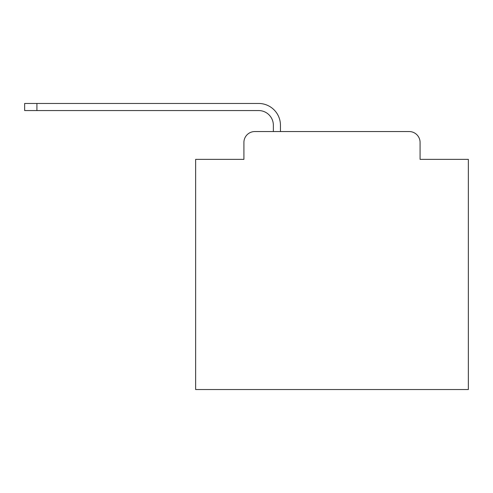 <?xml version="1.0" encoding="UTF-8"?>
<svg xmlns="http://www.w3.org/2000/svg" width="493" height="493" viewBox="0 0 493 493"><rect width="100%" height="100%" fill="white"/><g stroke="black" fill="none" stroke-linecap="round" stroke-linejoin="round"><path stroke-width="0.74" d="M243.912 142.459L243.912 159.368L243.912 142.459A10.908 10.908 0 0 1 254.819 131.551L273.362 131.551L273.362 125.277A14.728 14.728 0 0 0 258.634 110.555L24.65 110.555L24.65 103.462L258.634 103.462A21.815 21.815 0 0 1 280.455 125.277L280.455 131.551L409.172 131.551L254.819 131.551M420.079 159.368L420.079 142.459L420.079 159.368L468.35 159.368L468.35 389.538L195.641 389.538L195.641 159.368L243.912 159.368M420.079 142.459A10.908 10.908 0 0 0 409.172 131.551M273.362 125.277A14.728 14.728 0 0 0 258.634 110.555A14.728 14.728 0 0 1 273.362 125.277A14.728 14.728 0 0 0 258.634 110.555A14.728 14.728 0 0 1 273.362 125.277A14.728 14.728 0 0 0 258.634 110.555A14.728 14.728 0 0 1 273.362 125.277A14.728 14.728 0 0 0 258.634 110.555A14.728 14.728 0 0 1 273.362 125.277A14.728 14.728 0 0 0 258.634 110.555A14.728 14.728 0 0 1 273.362 125.277A14.728 14.728 0 0 0 258.634 110.555A14.728 14.728 0 0 1 273.362 125.277A14.728 14.728 0 0 0 258.634 110.555A14.728 14.728 0 0 1 273.362 125.277A14.728 14.728 0 0 0 258.634 110.555A14.728 14.728 0 0 1 273.362 125.277A14.728 14.728 0 0 0 258.634 110.555A14.728 14.728 0 0 1 273.362 125.277A14.728 14.728 0 0 0 258.634 110.555A14.728 14.728 0 0 1 273.362 125.277A14.728 14.728 0 0 0 258.634 110.555A14.728 14.728 0 0 1 273.362 125.277A14.728 14.728 0 0 0 258.634 110.555A14.728 14.728 0 0 1 273.362 125.277A14.728 14.728 0 0 0 258.634 110.555A14.728 14.728 0 0 1 273.362 125.277A14.728 14.728 0 0 0 258.634 110.555A14.728 14.728 0 0 1 273.362 125.277M36.92 103.462L258.634 103.462L36.92 103.462L258.634 103.462L36.92 103.462L258.634 103.462L36.92 103.462L258.634 103.462L36.92 103.462L258.634 103.462L36.92 103.462L258.634 103.462L36.92 103.462L258.634 103.462L36.92 103.462L258.634 103.462L36.92 103.462L258.634 103.462L36.92 103.462L258.634 103.462L36.92 103.462L258.634 103.462L36.92 103.462L258.634 103.462L36.92 103.462L258.634 103.462L36.92 103.462L258.634 103.462L36.92 103.462L36.92 110.555"/></g></svg>
